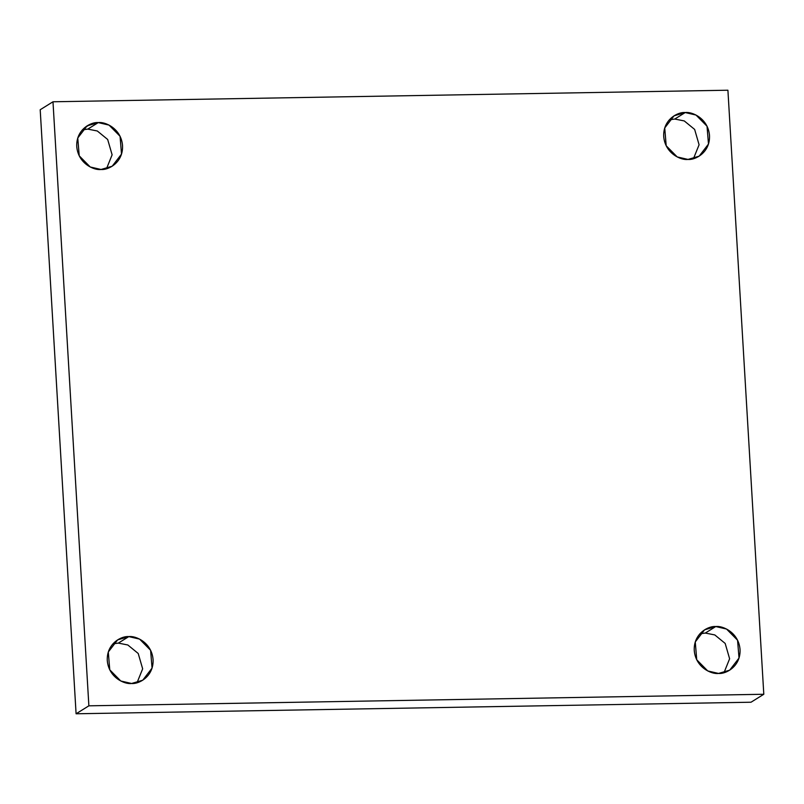 <?xml version="1.0" encoding="UTF-8"?>
<svg xmlns="http://www.w3.org/2000/svg" width="804" height="804" viewBox="0 0 804 804"><rect width="100%" height="100%" fill="white"/><g stroke="black" fill="none" stroke-linecap="round" stroke-linejoin="round"><path stroke-width="1.21" d="M112.882 643.883L118.349 643.099L128.791 636.607L117.625 639.884L108.299 652.004L109.766 669.822L120.781 680.988L131.575 683.49C124.932 684.546 108.62 677.782 107.274 660.436C106.56 643.079 122.027 635.773 128.791 636.607C135.434 635.552 151.735 642.306 153.082 659.652C153.795 677.008 138.328 684.315 131.575 683.49L142.74 680.214L152.056 668.094L150.599 650.275L139.584 639.1L128.791 636.607L118.349 643.099L127.836 644.989L138.218 653.481L142.66 668.827L137.042 682.707L142.66 668.827L138.218 653.481L127.836 644.989L118.349 643.099L112.882 643.883M699.842 633.833L705.319 633.049L715.751 626.547L704.585 629.823L695.269 641.944L696.726 659.762L707.741 670.938L718.535 673.44C711.892 674.496 695.591 667.732 694.244 650.386C693.52 633.029 708.997 625.723 715.751 626.547C722.394 625.492 738.705 632.256 740.052 649.602C740.765 666.958 725.288 674.265 718.535 673.44L729.7 670.164L739.017 658.044L737.559 640.225L726.545 629.05L715.751 626.547L705.319 633.049L714.806 634.939L725.178 643.431L729.62 658.767L724.012 672.657L729.62 658.767L725.178 643.431L714.806 634.939L705.319 633.049L699.842 633.833M669.31 119.826L674.777 119.042L685.219 112.55L674.053 115.826L664.737 127.947L666.194 145.765L677.209 156.931L688.003 159.433C681.36 160.488 665.049 153.725 663.702 136.389C662.988 119.022 678.455 111.726 685.219 112.55C691.862 111.495 708.163 118.248 709.51 135.595C710.223 152.951 694.756 160.257 688.003 159.433L699.168 156.157L708.485 144.037L707.028 126.218L696.013 115.052L685.219 112.55L674.777 119.042L684.264 120.932L694.646 129.424L699.088 144.77L693.47 158.649L699.088 144.77L694.646 129.424L684.264 120.932L674.777 119.042L669.31 119.826M82.34 129.886L87.817 129.102L98.249 122.6L87.083 125.876L77.767 137.997L79.224 155.815L90.239 166.991L101.033 169.483C94.39 170.548 78.088 163.785 76.742 146.439C76.018 129.082 91.495 121.776 98.249 122.6C104.892 121.545 121.203 128.308 122.54 145.655C123.263 163.011 107.786 170.317 101.033 169.483L112.198 166.217L121.515 154.097L120.057 136.268L109.042 125.102L98.249 122.6L87.817 129.102L97.304 130.992L107.676 139.474L112.118 154.82L106.51 168.699L112.118 154.82L107.676 139.474L97.304 130.992L87.817 129.102L82.34 129.886M52.984 101.776L727.911 90.219L763.8 694.264L751.016 702.224L763.8 694.264L88.872 705.822L76.089 713.781L751.016 702.224L76.089 713.781L88.872 705.822L52.984 101.776L40.2 109.736L52.984 101.776L88.872 705.822L763.8 694.264L727.911 90.219L52.984 101.776M40.2 109.736L76.089 713.781L40.2 109.736M86.752 126.087L87.636 126.057"/></g></svg>
